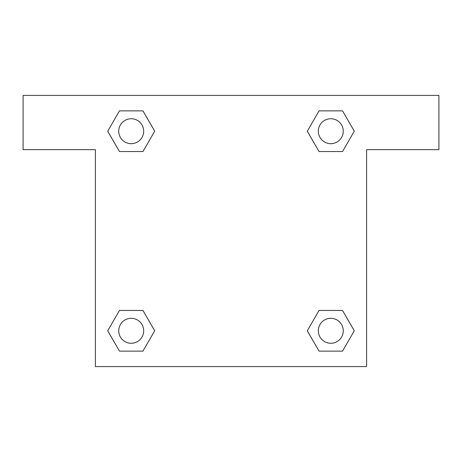 <?xml version="1.0" encoding="UTF-8"?>
<svg xmlns="http://www.w3.org/2000/svg" width="462" height="462" viewBox="0 0 462 462"><rect width="100%" height="100%" fill="white"/><g stroke="black" fill="none" stroke-linecap="round" stroke-linejoin="round"><path stroke-width="0.69" d="M438.9 95.415L23.1 95.415L23.1 149.648L95.415 149.648L95.415 366.585L366.585 366.585L366.585 149.648L438.9 149.648L438.9 95.415M119.467 151.548L142.949 151.548L119.467 151.548L107.721 131.208L119.467 110.868L142.949 110.868L154.695 131.208L142.949 151.548L119.467 151.548L107.698 131.225M142.949 110.868L119.467 110.868L142.949 110.868L154.718 131.191M142.949 310.452L119.467 310.452L142.949 310.452L154.695 330.792L142.949 351.132L119.467 351.132L107.721 330.792L119.467 310.452L142.949 310.452L154.718 330.775M119.467 351.132L142.949 351.132L119.467 351.132L107.698 330.809M342.533 310.452L319.051 310.452L342.533 310.452L354.279 330.792L342.533 351.132L319.051 351.132L307.305 330.792L319.051 310.452L342.533 310.452L354.302 330.775M319.051 351.132L342.533 351.132L319.051 351.132L307.282 330.809M319.051 151.548L342.533 151.548L319.051 151.548L307.305 131.208L319.051 110.868L342.533 110.868L354.279 131.208L342.533 151.548L319.051 151.548L307.282 131.225M342.533 110.868L319.051 110.868L342.533 110.868L354.302 131.191M343.266 330.792A12.474 12.474 0 0 0 324.555 319.987A12.474 12.474 0 0 0 324.555 341.597A12.474 12.474 0 0 0 343.266 330.792M143.682 330.792A12.474 12.474 0 0 0 124.971 319.987A12.474 12.474 0 0 0 124.971 341.597A12.474 12.474 0 0 0 143.682 330.792M343.266 131.208A12.474 12.474 0 0 0 324.555 120.403A12.474 12.474 0 0 0 324.555 142.013A12.474 12.474 0 0 0 343.266 131.208M143.682 131.208A12.474 12.474 0 0 0 124.971 120.403A12.474 12.474 0 0 0 124.971 142.013A12.474 12.474 0 0 0 143.682 131.208"/></g></svg>
